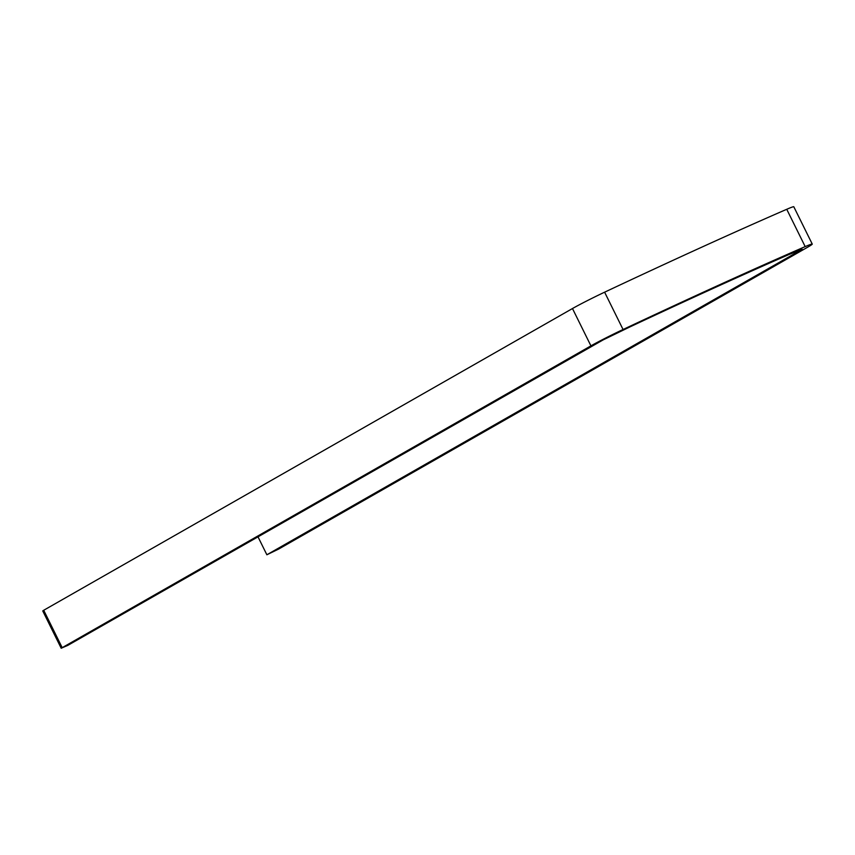 <?xml version="1.0" encoding="UTF-8"?>
<svg xmlns="http://www.w3.org/2000/svg" width="855" height="855" viewBox="0 0 855 855"><rect width="100%" height="100%" fill="white"/><g stroke="black" fill="none" stroke-linecap="round" stroke-linejoin="round"><path stroke-width="1.28" d="M258.007 536.844L266.867 554.777L802.161 249.318L789.005 254.501A567.838 24.774 153.7 0 0 630.092 326.834L603.138 339.895L67.844 645.354L61.197 648.24L42.75 610.919L43.712 610.267L572.476 308.537A29.765 1.293 -26.3 0 1 604.613 292.186A579.743 25.287 -26.3 0 1 786.739 209.293A29.765 1.293 -26.3 0 1 793.803 206.76L812.25 244.081A29.765 1.293 153.7 0 0 805.186 246.614A579.743 25.287 153.7 0 0 623.06 329.506A29.765 1.293 153.7 0 0 590.923 345.858L572.476 308.537M266.867 554.777L278.677 549.049L807.441 247.319A29.765 1.293 153.7 0 0 812.25 244.081M61.197 648.24L590.923 345.858M805.186 246.614L786.739 209.293M623.06 329.506L604.613 292.186M62.159 647.588L43.712 610.267"/></g></svg>
